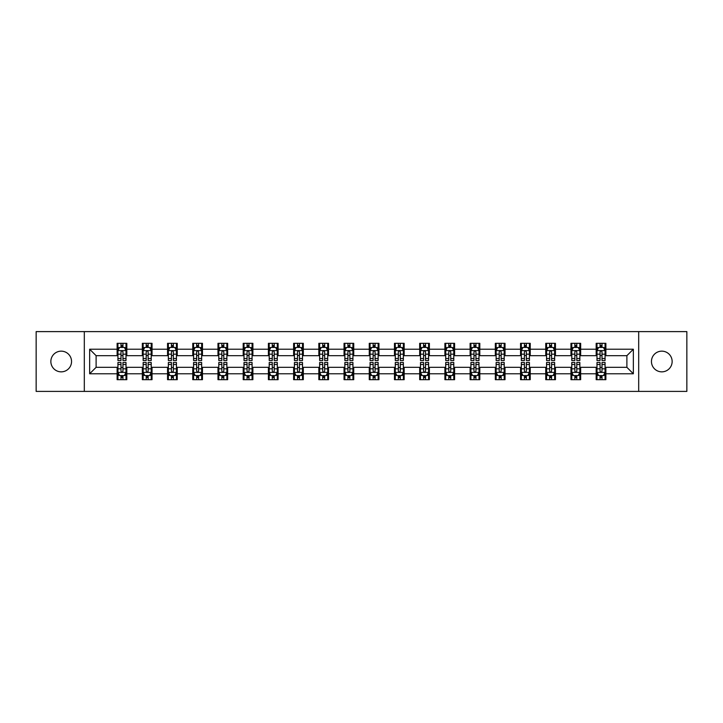<?xml version="1.0" encoding="UTF-8"?>
<svg xmlns="http://www.w3.org/2000/svg" width="723" height="723" viewBox="0 0 723 723"><rect width="100%" height="100%" fill="white"/><g stroke="black" fill="none" stroke-linecap="round" stroke-linejoin="round"><path stroke-width="1.08" d="M661.798 351.152A10.348 10.348 0 0 0 651.45 361.5A10.348 10.348 0 0 0 661.798 371.848A10.348 10.348 0 0 0 672.146 361.5A10.348 10.348 0 0 0 661.798 351.152M61.202 351.152A10.348 10.348 0 0 0 50.854 361.5A10.348 10.348 0 0 0 61.202 371.848A10.348 10.348 0 0 0 71.55 361.5A10.348 10.348 0 0 0 61.202 351.152M638.689 391.396L686.85 391.396L686.85 331.604L638.689 331.604L638.689 391.396L84.311 391.396L84.311 331.604L36.15 331.604L36.15 391.396L84.311 391.396M638.689 331.604L84.311 331.604M605.874 349.218L605.874 343.317L596.177 343.317L596.177 349.218L580.659 349.218L580.659 343.317L570.962 343.317L570.962 349.218L555.454 349.218L555.454 343.317L545.748 343.317L545.748 349.218L530.239 349.218L530.239 343.317L520.542 343.317L520.542 349.218L505.025 349.218L505.025 343.317L495.327 343.317L495.327 349.218L479.81 349.218L479.81 343.317L470.113 343.317L470.113 349.218L454.595 349.218L454.595 343.317L444.898 343.317L444.898 349.218L429.381 349.218L429.381 343.317L419.683 343.317L419.683 349.218L404.166 349.218L404.166 343.317L394.469 343.317L394.469 349.218L378.951 349.218L378.951 343.317L369.254 343.317L369.254 349.218L353.746 349.218L353.746 343.317L344.049 343.317L344.049 349.218L328.531 349.218L328.531 343.317L318.834 343.317L318.834 349.218L303.317 349.218L303.317 343.317L293.619 343.317L293.619 349.218L278.102 349.218L278.102 343.317L268.405 343.317L268.405 349.218L252.887 349.218L252.887 343.317L243.19 343.317L243.19 349.218L227.673 349.218L227.673 343.317L217.975 343.317L217.975 349.218L202.458 349.218L202.458 343.317L192.761 343.317L192.761 349.218L177.252 349.218L177.252 343.317L167.546 343.317L167.546 349.218L152.038 349.218L152.038 343.317L142.341 343.317L142.341 349.218L126.823 349.218L126.823 343.317L117.126 343.317L117.126 349.218L89.652 349.218L89.652 373.782L96.114 367.32L117.126 367.32L117.126 379.683L126.823 379.683L126.823 367.32L142.341 367.32L142.341 379.683L152.038 379.683L152.038 367.32L167.546 367.32L167.546 379.683L177.252 379.683L177.252 367.32L192.761 367.32L192.761 379.683L202.458 379.683L202.458 367.32L217.975 367.32L217.975 379.683L227.673 379.683L227.673 367.32L243.19 367.32L243.19 379.683L252.887 379.683L252.887 367.32L268.405 367.32L268.405 379.683L278.102 379.683L278.102 367.32L293.619 367.32L293.619 379.683L303.317 379.683L303.317 367.32L318.834 367.32L318.834 379.683L328.531 379.683L328.531 367.32L344.049 367.32L344.049 379.683L353.746 379.683L353.746 367.32L369.254 367.32L369.254 379.683L378.951 379.683L378.951 367.32L394.469 367.32L394.469 379.683L404.166 379.683L404.166 367.32L419.683 367.32L419.683 379.683L429.381 379.683L429.381 367.32L444.898 367.32L444.898 379.683L454.595 379.683L454.595 367.32L470.113 367.32L470.113 379.683L479.81 379.683L479.81 367.32L495.327 367.32L495.327 379.683L505.025 379.683L505.025 367.32L520.542 367.32L520.542 379.683L530.239 379.683L530.239 367.32L545.748 367.32L545.748 379.683L555.454 379.683L555.454 367.32L570.962 367.32L570.962 379.683L580.659 379.683L580.659 367.32L596.177 367.32L596.177 379.683L605.874 379.683L605.874 367.32L626.886 367.32L626.886 355.68L605.874 355.68L605.874 349.218L633.348 349.218L633.348 373.782L605.874 373.782M596.177 373.782L580.659 373.782M570.962 373.782L555.454 373.782M545.748 373.782L530.239 373.782M520.542 373.782L505.025 373.782M495.327 373.782L479.81 373.782M470.113 373.782L454.595 373.782M444.898 373.782L429.381 373.782M419.683 373.782L404.166 373.782M394.469 373.782L378.951 373.782M369.254 373.782L353.746 373.782M344.049 373.782L328.531 373.782M318.834 373.782L303.317 373.782M293.619 373.782L278.102 373.782M268.405 373.782L252.887 373.782M243.19 373.782L227.673 373.782M217.975 373.782L202.458 373.782M192.761 373.782L177.252 373.782M167.546 373.782L152.038 373.782M142.341 373.782L126.823 373.782M117.126 373.782L89.652 373.782M596.177 349.218L596.177 355.68L580.659 355.68L580.659 349.218M570.962 349.218L570.962 355.68L555.454 355.68L555.454 349.218M545.748 349.218L545.748 355.68L530.239 355.68L530.239 349.218M520.542 349.218L520.542 355.68L505.025 355.68L505.025 349.218M495.327 349.218L495.327 355.68L479.81 355.68L479.81 349.218M470.113 349.218L470.113 355.68L454.595 355.68L454.595 349.218M444.898 349.218L444.898 355.68L429.381 355.68L429.381 349.218M419.683 349.218L419.683 355.68L404.166 355.68L404.166 349.218M394.469 349.218L394.469 355.68L378.951 355.68L378.951 349.218M369.254 349.218L369.254 355.68L353.746 355.68L353.746 349.218M344.049 349.218L344.049 355.68L328.531 355.68L328.531 349.218M318.834 349.218L318.834 355.68L303.317 355.68L303.317 349.218M293.619 349.218L293.619 355.68L278.102 355.68L278.102 349.218M268.405 349.218L268.405 355.68L252.887 355.68L252.887 349.218M243.19 349.218L243.19 355.68L227.673 355.68L227.673 349.218M217.975 349.218L217.975 355.68L202.458 355.68L202.458 349.218M192.761 349.218L192.761 355.68L177.252 355.68L177.252 349.218M167.546 349.218L167.546 355.68L152.038 355.68L152.038 349.218M142.341 349.218L142.341 355.68L126.823 355.68L126.823 349.218M117.126 349.218L117.126 355.68L96.114 355.68L89.652 349.218M96.114 355.68L96.114 367.32M633.348 373.782L626.886 367.32M626.886 355.68L633.348 349.218M117.126 347.356L117.93 347.356M121.003 347.356L122.946 347.356M126.01 347.356L126.823 347.356M117.126 355.517L117.93 355.517M121.003 355.517L122.946 355.517M126.01 355.517L126.823 355.517M117.126 367.483L117.93 367.483M121.003 367.483L122.946 367.483M126.01 367.483L126.823 367.483M117.126 375.644L117.93 375.644M121.003 375.644L122.946 375.644M126.01 375.644L126.823 375.644M142.341 367.483L143.145 367.483M146.218 367.483L148.152 367.483M151.224 367.483L152.038 367.483M142.341 375.644L143.145 375.644M146.218 375.644L148.152 375.644M151.224 375.644L152.038 375.644M142.341 347.356L143.145 347.356M146.218 347.356L148.152 347.356M151.224 347.356L152.038 347.356M142.341 355.517L143.145 355.517M146.218 355.517L148.152 355.517M151.224 355.517L152.038 355.517M167.546 367.483L168.36 367.483M171.432 367.483L173.366 367.483M176.439 367.483L177.252 367.483M167.546 375.644L168.36 375.644M171.432 375.644L173.366 375.644M176.439 375.644L177.252 375.644M167.546 347.356L168.36 347.356M171.432 347.356L173.366 347.356M176.439 347.356L177.252 347.356M167.546 355.517L168.36 355.517M171.432 355.517L173.366 355.517M176.439 355.517L177.252 355.517M192.761 367.483L193.574 367.483M196.647 367.483L198.581 367.483M201.654 367.483L202.458 367.483M192.761 375.644L193.574 375.644M196.647 375.644L198.581 375.644M201.654 375.644L202.458 375.644M192.761 347.356L193.574 347.356M196.647 347.356L198.581 347.356M201.654 347.356L202.458 347.356M192.761 355.517L193.574 355.517M196.647 355.517L198.581 355.517M201.654 355.517L202.458 355.517M217.975 367.483L218.789 367.483M221.853 367.483L223.796 367.483M226.868 367.483L227.673 367.483M217.975 375.644L218.789 375.644M221.853 375.644L223.796 375.644M226.868 375.644L227.673 375.644M217.975 347.356L218.789 347.356M221.853 347.356L223.796 347.356M226.868 347.356L227.673 347.356M217.975 355.517L218.789 355.517M221.853 355.517L223.796 355.517M226.868 355.517L227.673 355.517M243.19 367.483L244.003 367.483M247.067 367.483L249.01 367.483M252.083 367.483L252.887 367.483M243.19 375.644L244.003 375.644M247.067 375.644L249.01 375.644M252.083 375.644L252.887 375.644M243.19 347.356L244.003 347.356M247.067 347.356L249.01 347.356M252.083 347.356L252.887 347.356M243.19 355.517L244.003 355.517M247.067 355.517L249.01 355.517M252.083 355.517L252.887 355.517M268.405 367.483L269.209 367.483M272.282 367.483L274.225 367.483M277.298 367.483L278.102 367.483M268.405 375.644L269.209 375.644M272.282 375.644L274.225 375.644M277.298 375.644L278.102 375.644M268.405 347.356L269.209 347.356M272.282 347.356L274.225 347.356M277.298 347.356L278.102 347.356M268.405 355.517L269.209 355.517M272.282 355.517L274.225 355.517M277.298 355.517L278.102 355.517M293.619 367.483L294.424 367.483M297.496 367.483L299.439 367.483M302.503 367.483L303.317 367.483M293.619 375.644L294.424 375.644M297.496 375.644L299.439 375.644M302.503 375.644L303.317 375.644M293.619 347.356L294.424 347.356M297.496 347.356L299.439 347.356M302.503 347.356L303.317 347.356M293.619 355.517L294.424 355.517M297.496 355.517L299.439 355.517M302.503 355.517L303.317 355.517M318.834 367.483L319.638 367.483M322.711 367.483L324.654 367.483M327.718 367.483L328.531 367.483M318.834 375.644L319.638 375.644M322.711 375.644L324.654 375.644M327.718 375.644L328.531 375.644M318.834 347.356L319.638 347.356M322.711 347.356L324.654 347.356M327.718 347.356L328.531 347.356M318.834 355.517L319.638 355.517M322.711 355.517L324.654 355.517M327.718 355.517L328.531 355.517M344.049 367.483L344.853 367.483M347.926 367.483L349.86 367.483M352.932 367.483L353.746 367.483M344.049 375.644L344.853 375.644M347.926 375.644L349.86 375.644M352.932 375.644L353.746 375.644M344.049 347.356L344.853 347.356M347.926 347.356L349.86 347.356M352.932 347.356L353.746 347.356M344.049 355.517L344.853 355.517M347.926 355.517L349.86 355.517M352.932 355.517L353.746 355.517M369.254 367.483L370.068 367.483M373.14 367.483L375.074 367.483M378.147 367.483L378.951 367.483M369.254 375.644L370.068 375.644M373.14 375.644L375.074 375.644M378.147 375.644L378.951 375.644M369.254 347.356L370.068 347.356M373.14 347.356L375.074 347.356M378.147 347.356L378.951 347.356M369.254 355.517L370.068 355.517M373.14 355.517L375.074 355.517M378.147 355.517L378.951 355.517M394.469 367.483L395.282 367.483M398.346 367.483L400.289 367.483M403.362 367.483L404.166 367.483M394.469 375.644L395.282 375.644M398.346 375.644L400.289 375.644M403.362 375.644L404.166 375.644M394.469 347.356L395.282 347.356M398.346 347.356L400.289 347.356M403.362 347.356L404.166 347.356M394.469 355.517L395.282 355.517M398.346 355.517L400.289 355.517M403.362 355.517L404.166 355.517M419.683 367.483L420.497 367.483M423.561 367.483L425.504 367.483M428.576 367.483L429.381 367.483M419.683 375.644L420.497 375.644M423.561 375.644L425.504 375.644M428.576 375.644L429.381 375.644M419.683 347.356L420.497 347.356M423.561 347.356L425.504 347.356M428.576 347.356L429.381 347.356M419.683 355.517L420.497 355.517M423.561 355.517L425.504 355.517M428.576 355.517L429.381 355.517M444.898 367.483L445.702 367.483M448.775 367.483L450.718 367.483M453.791 367.483L454.595 367.483M444.898 375.644L445.702 375.644M448.775 375.644L450.718 375.644M453.791 375.644L454.595 375.644M444.898 347.356L445.702 347.356M448.775 347.356L450.718 347.356M453.791 347.356L454.595 347.356M444.898 355.517L445.702 355.517M448.775 355.517L450.718 355.517M453.791 355.517L454.595 355.517M470.113 367.483L470.917 367.483M473.99 367.483L475.933 367.483M478.997 367.483L479.81 367.483M470.113 375.644L470.917 375.644M473.99 375.644L475.933 375.644M478.997 375.644L479.81 375.644M470.113 347.356L470.917 347.356M473.99 347.356L475.933 347.356M478.997 347.356L479.81 347.356M470.113 355.517L470.917 355.517M473.99 355.517L475.933 355.517M478.997 355.517L479.81 355.517M495.327 367.483L496.132 367.483M499.204 367.483L501.147 367.483M504.211 367.483L505.025 367.483M495.327 375.644L496.132 375.644M499.204 375.644L501.147 375.644M504.211 375.644L505.025 375.644M495.327 347.356L496.132 347.356M499.204 347.356L501.147 347.356M504.211 347.356L505.025 347.356M495.327 355.517L496.132 355.517M499.204 355.517L501.147 355.517M504.211 355.517L505.025 355.517M520.542 367.483L521.346 367.483M524.419 367.483L526.353 367.483M529.426 367.483L530.239 367.483M520.542 375.644L521.346 375.644M524.419 375.644L526.353 375.644M529.426 375.644L530.239 375.644M520.542 347.356L521.346 347.356M524.419 347.356L526.353 347.356M529.426 347.356L530.239 347.356M520.542 355.517L521.346 355.517M524.419 355.517L526.353 355.517M529.426 355.517L530.239 355.517M545.748 367.483L546.561 367.483M549.634 367.483L551.568 367.483M554.64 367.483L555.454 367.483M545.748 375.644L546.561 375.644M549.634 375.644L551.568 375.644M554.64 375.644L555.454 375.644M545.748 347.356L546.561 347.356M549.634 347.356L551.568 347.356M554.64 347.356L555.454 347.356M545.748 355.517L546.561 355.517M549.634 355.517L551.568 355.517M554.64 355.517L555.454 355.517M570.962 367.483L571.776 367.483M574.848 367.483L576.782 367.483M579.855 367.483L580.659 367.483M570.962 375.644L571.776 375.644M574.848 375.644L576.782 375.644M579.855 375.644L580.659 375.644M570.962 347.356L571.776 347.356M574.848 347.356L576.782 347.356M579.855 347.356L580.659 347.356M570.962 355.517L571.776 355.517M574.848 355.517L576.782 355.517M579.855 355.517L580.659 355.517M596.177 367.483L596.99 367.483M600.054 367.483L601.997 367.483M605.07 367.483L605.874 367.483M596.177 375.644L596.99 375.644M600.054 375.644L601.997 375.644M605.07 375.644L605.874 375.644M596.177 347.356L596.99 347.356M600.054 347.356L601.997 347.356M605.07 347.356L605.874 347.356M596.177 355.517L596.99 355.517M600.054 355.517L601.997 355.517M605.07 355.517L605.874 355.517M122.946 345.422L121.003 345.422M126.01 358.5L122.946 358.5L122.946 360.533L126.01 360.533L126.01 350.673L124.401 347.438L119.548 347.438L117.93 350.673L117.93 360.533L121.003 360.533L121.003 358.5L117.93 358.5M117.93 350.673L117.93 343.317M126.01 350.673L126.01 343.317M121.003 347.438L121.003 343.317M122.946 343.317L122.946 347.438M122.946 358.5L122.946 351.884C122.295 350.637 121.654 350.637 121.003 351.884L121.003 358.5M121.003 377.578L122.946 377.578M117.93 364.5L121.003 364.5L121.003 362.467L117.93 362.467L117.93 372.327L119.548 375.562L124.401 375.562L126.01 372.327L126.01 362.467L122.946 362.467L122.946 364.5L126.01 364.5M126.01 372.327L126.01 379.683M117.93 372.327L117.93 379.683M122.946 375.562L122.946 379.683M121.003 379.683L121.003 375.562M121.003 364.5L121.003 371.116C121.645 372.363 122.295 372.363 122.946 371.116L122.946 364.5M148.152 345.422L146.218 345.422M151.224 358.5L148.152 358.5L148.152 360.533L151.224 360.533L151.224 350.673L149.607 347.438L144.763 347.438L143.145 350.673L143.145 360.533L146.218 360.533L146.218 358.5L143.145 358.5M143.145 350.673L143.145 343.317M151.224 350.673L151.224 343.317M146.218 347.438L146.218 343.317M148.152 343.317L148.152 347.438M148.152 358.5L148.152 351.884C147.51 350.637 146.859 350.637 146.218 351.884L146.218 358.5M173.366 345.422L171.432 345.422M176.439 358.5L173.366 358.5L173.366 360.533L176.439 360.533L176.439 350.673L174.821 347.438L169.977 347.438L168.36 350.673L168.36 360.533L171.432 360.533L171.432 358.5L168.36 358.5M168.36 350.673L168.36 343.317M176.439 350.673L176.439 343.317M171.432 347.438L171.432 343.317M173.366 343.317L173.366 347.438M173.366 358.5L173.366 351.884C172.725 350.637 172.074 350.637 171.432 351.884L171.432 358.5M146.218 377.578L148.152 377.578M143.145 364.5L146.218 364.5L146.218 362.467L143.145 362.467L143.145 372.327L144.763 375.562L149.607 375.562L151.224 372.327L151.224 362.467L148.152 362.467L148.152 364.5L151.224 364.5M151.224 372.327L151.224 379.683M143.145 372.327L143.145 379.683M148.152 375.562L148.152 379.683M146.218 379.683L146.218 375.562M146.218 364.5L146.218 371.116C146.859 372.363 147.51 372.363 148.152 371.116L148.152 364.5M171.432 377.578L173.366 377.578M168.36 364.5L171.432 364.5L171.432 362.467L168.36 362.467L168.36 372.327L169.977 375.562L174.821 375.562L176.439 372.327L176.439 362.467L173.366 362.467L173.366 364.5L176.439 364.5M176.439 372.327L176.439 379.683M168.36 372.327L168.36 379.683M173.366 375.562L173.366 379.683M171.432 379.683L171.432 375.562M171.432 364.5L171.432 371.116C172.074 372.363 172.725 372.363 173.366 371.116L173.366 364.5M198.581 345.422L196.647 345.422M201.654 358.5L198.581 358.5L198.581 360.533L201.654 360.533L201.654 350.673L200.036 347.438L195.192 347.438L193.574 350.673L193.574 360.533L196.647 360.533L196.647 358.5L193.574 358.5M193.574 350.673L193.574 343.317M201.654 350.673L201.654 343.317M196.647 347.438L196.647 343.317M198.581 343.317L198.581 347.438M198.581 358.5L198.581 351.884C197.939 350.637 197.289 350.637 196.647 351.884L196.647 358.5M223.796 345.422L221.853 345.422M226.868 358.5L223.796 358.5L223.796 360.533L226.868 360.533L226.868 350.673L225.251 347.438L220.398 347.438L218.789 350.673L218.789 360.533L221.853 360.533L221.853 358.5L218.789 358.5M218.789 350.673L218.789 343.317M226.868 350.673L226.868 343.317M221.853 347.438L221.853 343.317M223.796 343.317L223.796 347.438M223.796 358.5L223.796 351.884C223.154 350.637 222.503 350.637 221.853 351.884L221.853 358.5M249.01 345.422L247.067 345.422M252.083 358.5L249.01 358.5L249.01 360.533L252.083 360.533L252.083 350.673L250.465 347.438L245.612 347.438L244.003 350.673L244.003 360.533L247.067 360.533L247.067 358.5L244.003 358.5M244.003 350.673L244.003 343.317M252.083 350.673L252.083 343.317M247.067 347.438L247.067 343.317M249.01 343.317L249.01 347.438M249.01 358.5L249.01 351.884C248.36 350.637 247.718 350.637 247.067 351.884L247.067 358.5M196.647 377.578L198.581 377.578M193.574 364.5L196.647 364.5L196.647 362.467L193.574 362.467L193.574 372.327L195.192 375.562L200.036 375.562L201.654 372.327L201.654 362.467L198.581 362.467L198.581 364.5L201.654 364.5M201.654 372.327L201.654 379.683M193.574 372.327L193.574 379.683M198.581 375.562L198.581 379.683M196.647 379.683L196.647 375.562M196.647 364.5L196.647 371.116C197.289 372.363 197.939 372.363 198.581 371.116L198.581 364.5M221.853 377.578L223.796 377.578M218.789 364.5L221.853 364.5L221.853 362.467L218.789 362.467L218.789 372.327L220.398 375.562L225.251 375.562L226.868 372.327L226.868 362.467L223.796 362.467L223.796 364.5L226.868 364.5M226.868 372.327L226.868 379.683M218.789 372.327L218.789 379.683M223.796 375.562L223.796 379.683M221.853 379.683L221.853 375.562M221.853 364.5L221.853 371.116C222.503 372.363 223.145 372.363 223.796 371.116L223.796 364.5M247.067 377.578L249.01 377.578M244.003 364.5L247.067 364.5L247.067 362.467L244.003 362.467L244.003 372.327L245.612 375.562L250.465 375.562L252.083 372.327L252.083 362.467L249.01 362.467L249.01 364.5L252.083 364.5M252.083 372.327L252.083 379.683M244.003 372.327L244.003 379.683M249.01 375.562L249.01 379.683M247.067 379.683L247.067 375.562M247.067 364.5L247.067 371.116C247.718 372.363 248.36 372.363 249.01 371.116L249.01 364.5M274.225 345.422L272.282 345.422M277.298 358.5L274.225 358.5L274.225 360.533L277.298 360.533L277.298 350.673L275.68 347.438L270.827 347.438L269.209 350.673L269.209 360.533L272.282 360.533L272.282 358.5L269.209 358.5M269.209 350.673L269.209 343.317M277.298 350.673L277.298 343.317M272.282 347.438L272.282 343.317M274.225 343.317L274.225 347.438M274.225 358.5L274.225 351.884C273.574 350.637 272.933 350.637 272.282 351.884L272.282 358.5M272.282 377.578L274.225 377.578M269.209 364.5L272.282 364.5L272.282 362.467L269.209 362.467L269.209 372.327L270.827 375.562L275.68 375.562L277.298 372.327L277.298 362.467L274.225 362.467L274.225 364.5L277.298 364.5M277.298 372.327L277.298 379.683M269.209 372.327L269.209 379.683M274.225 375.562L274.225 379.683M272.282 379.683L272.282 375.562M272.282 364.5L272.282 371.116C272.933 372.363 273.574 372.363 274.225 371.116L274.225 364.5M299.439 345.422L297.496 345.422M302.503 358.5L299.439 358.5L299.439 360.533L302.503 360.533L302.503 350.673L300.895 347.438L296.041 347.438L294.424 350.673L294.424 360.533L297.496 360.533L297.496 358.5L294.424 358.5M294.424 350.673L294.424 343.317M302.503 350.673L302.503 343.317M297.496 347.438L297.496 343.317M299.439 343.317L299.439 347.438M299.439 358.5L299.439 351.884C298.789 350.637 298.147 350.637 297.496 351.884L297.496 358.5M297.496 377.578L299.439 377.578M294.424 364.5L297.496 364.5L297.496 362.467L294.424 362.467L294.424 372.327L296.041 375.562L300.895 375.562L302.503 372.327L302.503 362.467L299.439 362.467L299.439 364.5L302.503 364.5M302.503 372.327L302.503 379.683M294.424 372.327L294.424 379.683M299.439 375.562L299.439 379.683M297.496 379.683L297.496 375.562M297.496 364.5L297.496 371.116C298.138 372.363 298.789 372.363 299.439 371.116L299.439 364.5M324.654 345.422L322.711 345.422M327.718 358.5L324.654 358.5L324.654 360.533L327.718 360.533L327.718 350.673L326.1 347.438L321.256 347.438L319.638 350.673L319.638 360.533L322.711 360.533L322.711 358.5L319.638 358.5M319.638 350.673L319.638 343.317M327.718 350.673L327.718 343.317M322.711 347.438L322.711 343.317M324.654 343.317L324.654 347.438M324.654 358.5L324.654 351.884C324.003 350.637 323.362 350.637 322.711 351.884L322.711 358.5M322.711 377.578L324.654 377.578M319.638 364.5L322.711 364.5L322.711 362.467L319.638 362.467L319.638 372.327L321.256 375.562L326.1 375.562L327.718 372.327L327.718 362.467L324.654 362.467L324.654 364.5L327.718 364.5M327.718 372.327L327.718 379.683M319.638 372.327L319.638 379.683M324.654 375.562L324.654 379.683M322.711 379.683L322.711 375.562M322.711 364.5L322.711 371.116C323.353 372.363 324.003 372.363 324.654 371.116L324.654 364.5M349.86 345.422L347.926 345.422M352.932 358.5L349.86 358.5L349.86 360.533L352.932 360.533L352.932 350.673L351.315 347.438L346.471 347.438L344.853 350.673L344.853 360.533L347.926 360.533L347.926 358.5L344.853 358.5M344.853 350.673L344.853 343.317M352.932 350.673L352.932 343.317M347.926 347.438L347.926 343.317M349.86 343.317L349.86 347.438M349.86 358.5L349.86 351.884C349.218 350.637 348.567 350.637 347.926 351.884L347.926 358.5M347.926 377.578L349.86 377.578M344.853 364.5L347.926 364.5L347.926 362.467L344.853 362.467L344.853 372.327L346.471 375.562L351.315 375.562L352.932 372.327L352.932 362.467L349.86 362.467L349.86 364.5L352.932 364.5M352.932 372.327L352.932 379.683M344.853 372.327L344.853 379.683M349.86 375.562L349.86 379.683M347.926 379.683L347.926 375.562M347.926 364.5L347.926 371.116C348.567 372.363 349.218 372.363 349.86 371.116L349.86 364.5M375.074 345.422L373.14 345.422M378.147 358.5L375.074 358.5L375.074 360.533L378.147 360.533L378.147 350.673L376.529 347.438L371.685 347.438L370.068 350.673L370.068 360.533L373.14 360.533L373.14 358.5L370.068 358.5M370.068 350.673L370.068 343.317M378.147 350.673L378.147 343.317M373.14 347.438L373.14 343.317M375.074 343.317L375.074 347.438M375.074 358.5L375.074 351.884C374.433 350.637 373.782 350.637 373.14 351.884L373.14 358.5M373.14 377.578L375.074 377.578M370.068 364.5L373.14 364.5L373.14 362.467L370.068 362.467L370.068 372.327L371.685 375.562L376.529 375.562L378.147 372.327L378.147 362.467L375.074 362.467L375.074 364.5L378.147 364.5M378.147 372.327L378.147 379.683M370.068 372.327L370.068 379.683M375.074 375.562L375.074 379.683M373.14 379.683L373.14 375.562M373.14 364.5L373.14 371.116C373.782 372.363 374.433 372.363 375.074 371.116L375.074 364.5M400.289 345.422L398.346 345.422M403.362 358.5L400.289 358.5L400.289 360.533L403.362 360.533L403.362 350.673L401.744 347.438L396.9 347.438L395.282 350.673L395.282 360.533L398.346 360.533L398.346 358.5L395.282 358.5M395.282 350.673L395.282 343.317M403.362 350.673L403.362 343.317M398.346 347.438L398.346 343.317M400.289 343.317L400.289 347.438M400.289 358.5L400.289 351.884C399.647 350.637 398.997 350.637 398.346 351.884L398.346 358.5M398.346 377.578L400.289 377.578M395.282 364.5L398.346 364.5L398.346 362.467L395.282 362.467L395.282 372.327L396.9 375.562L401.744 375.562L403.362 372.327L403.362 362.467L400.289 362.467L400.289 364.5L403.362 364.5M403.362 372.327L403.362 379.683M395.282 372.327L395.282 379.683M400.289 375.562L400.289 379.683M398.346 379.683L398.346 375.562M398.346 364.5L398.346 371.116C398.997 372.363 399.638 372.363 400.289 371.116L400.289 364.5M425.504 345.422L423.561 345.422M428.576 358.5L425.504 358.5L425.504 360.533L428.576 360.533L428.576 350.673L426.959 347.438L422.105 347.438L420.497 350.673L420.497 360.533L423.561 360.533L423.561 358.5L420.497 358.5M420.497 350.673L420.497 343.317M428.576 350.673L428.576 343.317M423.561 347.438L423.561 343.317M425.504 343.317L425.504 347.438M425.504 358.5L425.504 351.884C424.862 350.637 424.211 350.637 423.561 351.884L423.561 358.5M423.561 377.578L425.504 377.578M420.497 364.5L423.561 364.5L423.561 362.467L420.497 362.467L420.497 372.327L422.105 375.562L426.959 375.562L428.576 372.327L428.576 362.467L425.504 362.467L425.504 364.5L428.576 364.5M428.576 372.327L428.576 379.683M420.497 372.327L420.497 379.683M425.504 375.562L425.504 379.683M423.561 379.683L423.561 375.562M423.561 364.5L423.561 371.116C424.211 372.363 424.853 372.363 425.504 371.116L425.504 364.5M450.718 345.422L448.775 345.422M453.791 358.5L450.718 358.5L450.718 360.533L453.791 360.533L453.791 350.673L452.173 347.438L447.32 347.438L445.702 350.673L445.702 360.533L448.775 360.533L448.775 358.5L445.702 358.5M445.702 350.673L445.702 343.317M453.791 350.673L453.791 343.317M448.775 347.438L448.775 343.317M450.718 343.317L450.718 347.438M450.718 358.5L450.718 351.884C450.068 350.637 449.426 350.637 448.775 351.884L448.775 358.5M448.775 377.578L450.718 377.578M445.702 364.5L448.775 364.5L448.775 362.467L445.702 362.467L445.702 372.327L447.32 375.562L452.173 375.562L453.791 372.327L453.791 362.467L450.718 362.467L450.718 364.5L453.791 364.5M453.791 372.327L453.791 379.683M445.702 372.327L445.702 379.683M450.718 375.562L450.718 379.683M448.775 379.683L448.775 375.562M448.775 364.5L448.775 371.116C449.426 372.363 450.068 372.363 450.718 371.116L450.718 364.5M475.933 345.422L473.99 345.422M478.997 358.5L475.933 358.5L475.933 360.533L478.997 360.533L478.997 350.673L477.388 347.438L472.535 347.438L470.917 350.673L470.917 360.533L473.99 360.533L473.99 358.5L470.917 358.5M470.917 350.673L470.917 343.317M478.997 350.673L478.997 343.317M473.99 347.438L473.99 343.317M475.933 343.317L475.933 347.438M475.933 358.5L475.933 351.884C475.282 350.637 474.64 350.637 473.99 351.884L473.99 358.5M473.99 377.578L475.933 377.578M470.917 364.5L473.99 364.5L473.99 362.467L470.917 362.467L470.917 372.327L472.535 375.562L477.388 375.562L478.997 372.327L478.997 362.467L475.933 362.467L475.933 364.5L478.997 364.5M478.997 372.327L478.997 379.683M470.917 372.327L470.917 379.683M475.933 375.562L475.933 379.683M473.99 379.683L473.99 375.562M473.99 364.5L473.99 371.116C474.64 372.363 475.282 372.363 475.933 371.116L475.933 364.5M501.147 345.422L499.204 345.422M504.211 358.5L501.147 358.5L501.147 360.533L504.211 360.533L504.211 350.673L502.602 347.438L497.749 347.438L496.132 350.673L496.132 360.533L499.204 360.533L499.204 358.5L496.132 358.5M496.132 350.673L496.132 343.317M504.211 350.673L504.211 343.317M499.204 347.438L499.204 343.317M501.147 343.317L501.147 347.438M501.147 358.5L501.147 351.884C500.497 350.637 499.855 350.637 499.204 351.884L499.204 358.5M499.204 377.578L501.147 377.578M496.132 364.5L499.204 364.5L499.204 362.467L496.132 362.467L496.132 372.327L497.749 375.562L502.602 375.562L504.211 372.327L504.211 362.467L501.147 362.467L501.147 364.5L504.211 364.5M504.211 372.327L504.211 379.683M496.132 372.327L496.132 379.683M501.147 375.562L501.147 379.683M499.204 379.683L499.204 375.562M499.204 364.5L499.204 371.116C499.846 372.363 500.497 372.363 501.147 371.116L501.147 364.5M526.353 345.422L524.419 345.422M529.426 358.5L526.353 358.5L526.353 360.533L529.426 360.533L529.426 350.673L527.808 347.438L522.964 347.438L521.346 350.673L521.346 360.533L524.419 360.533L524.419 358.5L521.346 358.5M521.346 350.673L521.346 343.317M529.426 350.673L529.426 343.317M524.419 347.438L524.419 343.317M526.353 343.317L526.353 347.438M526.353 358.5L526.353 351.884C525.711 350.637 525.061 350.637 524.419 351.884L524.419 358.5M524.419 377.578L526.353 377.578M521.346 364.5L524.419 364.5L524.419 362.467L521.346 362.467L521.346 372.327L522.964 375.562L527.808 375.562L529.426 372.327L529.426 362.467L526.353 362.467L526.353 364.5L529.426 364.5M529.426 372.327L529.426 379.683M521.346 372.327L521.346 379.683M526.353 375.562L526.353 379.683M524.419 379.683L524.419 375.562M524.419 364.5L524.419 371.116C525.061 372.363 525.711 372.363 526.353 371.116L526.353 364.5M551.568 345.422L549.634 345.422M554.64 358.5L551.568 358.5L551.568 360.533L554.64 360.533L554.64 350.673L553.023 347.438L548.179 347.438L546.561 350.673L546.561 360.533L549.634 360.533L549.634 358.5L546.561 358.5M546.561 350.673L546.561 343.317M554.64 350.673L554.64 343.317M549.634 347.438L549.634 343.317M551.568 343.317L551.568 347.438M551.568 358.5L551.568 351.884C550.926 350.637 550.275 350.637 549.634 351.884L549.634 358.5M549.634 377.578L551.568 377.578M546.561 364.5L549.634 364.5L549.634 362.467L546.561 362.467L546.561 372.327L548.179 375.562L553.023 375.562L554.64 372.327L554.64 362.467L551.568 362.467L551.568 364.5L554.64 364.5M554.64 372.327L554.64 379.683M546.561 372.327L546.561 379.683M551.568 375.562L551.568 379.683M549.634 379.683L549.634 375.562M549.634 364.5L549.634 371.116C550.275 372.363 550.926 372.363 551.568 371.116L551.568 364.5M576.782 345.422L574.848 345.422M579.855 358.5L576.782 358.5L576.782 360.533L579.855 360.533L579.855 350.673L578.237 347.438L573.393 347.438L571.776 350.673L571.776 360.533L574.848 360.533L574.848 358.5L571.776 358.5M571.776 350.673L571.776 343.317M579.855 350.673L579.855 343.317M574.848 347.438L574.848 343.317M576.782 343.317L576.782 347.438M576.782 358.5L576.782 351.884C576.141 350.637 575.49 350.637 574.848 351.884L574.848 358.5M574.848 377.578L576.782 377.578M571.776 364.5L574.848 364.5L574.848 362.467L571.776 362.467L571.776 372.327L573.393 375.562L578.237 375.562L579.855 372.327L579.855 362.467L576.782 362.467L576.782 364.5L579.855 364.5M579.855 372.327L579.855 379.683M571.776 372.327L571.776 379.683M576.782 375.562L576.782 379.683M574.848 379.683L574.848 375.562M574.848 364.5L574.848 371.116C575.49 372.363 576.141 372.363 576.782 371.116L576.782 364.5M601.997 345.422L600.054 345.422M605.07 358.5L601.997 358.5L601.997 360.533L605.07 360.533L605.07 350.673L603.452 347.438L598.599 347.438L596.99 350.673L596.99 360.533L600.054 360.533L600.054 358.5L596.99 358.5M596.99 350.673L596.99 343.317M605.07 350.673L605.07 343.317M600.054 347.438L600.054 343.317M601.997 343.317L601.997 347.438M601.997 358.5L601.997 351.884C601.355 350.637 600.705 350.637 600.054 351.884L600.054 358.5M600.054 377.578L601.997 377.578M596.99 364.5L600.054 364.5L600.054 362.467L596.99 362.467L596.99 372.327L598.599 375.562L603.452 375.562L605.07 372.327L605.07 362.467L601.997 362.467L601.997 364.5L605.07 364.5M605.07 372.327L605.07 379.683M596.99 372.327L596.99 379.683M601.997 375.562L601.997 379.683M600.054 379.683L600.054 375.562M600.054 364.5L600.054 371.116C600.705 372.363 601.346 372.363 601.997 371.116L601.997 364.5M125.974 350.592L117.976 350.592M117.93 347.636L119.449 347.636M124.492 347.636L126.01 347.636M121.003 354.171L117.93 354.171M126.01 354.171L122.946 354.171M122.946 346.444L121.003 346.444M117.976 372.408L125.974 372.408M126.01 375.364L124.492 375.364M119.449 375.364L117.93 375.364M122.946 368.829L126.01 368.829M117.93 368.829L121.003 368.829M121.003 376.556L122.946 376.556M151.188 350.592L143.19 350.592M143.145 347.636L144.663 347.636M149.706 347.636L151.224 347.636M146.218 354.171L143.145 354.171M151.224 354.171L148.152 354.171M148.152 346.444L146.218 346.444M176.403 350.592L168.396 350.592M168.36 347.636L169.878 347.636M174.921 347.636L176.439 347.636M171.432 354.171L168.36 354.171M176.439 354.171L173.366 354.171M173.366 346.444L171.432 346.444M143.19 372.408L151.188 372.408M151.224 375.364L149.706 375.364M144.663 375.364L143.145 375.364M148.152 368.829L151.224 368.829M143.145 368.829L146.218 368.829M146.218 376.556L148.152 376.556M168.396 372.408L176.403 372.408M176.439 375.364L174.921 375.364M169.878 375.364L168.36 375.364M173.366 368.829L176.439 368.829M168.36 368.829L171.432 368.829M171.432 376.556L173.366 376.556M201.609 350.592L193.61 350.592M193.574 347.636L195.093 347.636M200.135 347.636L201.654 347.636M196.647 354.171L193.574 354.171M201.654 354.171L198.581 354.171M198.581 346.444L196.647 346.444M226.823 350.592L218.825 350.592M218.789 347.636L220.307 347.636M225.35 347.636L226.868 347.636M221.853 354.171L218.789 354.171M226.868 354.171L223.796 354.171M223.796 346.444L221.853 346.444M252.038 350.592L244.04 350.592M244.003 347.636L245.522 347.636M250.565 347.636L252.083 347.636M247.067 354.171L244.003 354.171M252.083 354.171L249.01 354.171M249.01 346.444L247.067 346.444M193.61 372.408L201.609 372.408M201.654 375.364L200.135 375.364M195.093 375.364L193.574 375.364M198.581 368.829L201.654 368.829M193.574 368.829L196.647 368.829M196.647 376.556L198.581 376.556M218.825 372.408L226.823 372.408M226.868 375.364L225.35 375.364M220.307 375.364L218.789 375.364M223.796 368.829L226.868 368.829M218.789 368.829L221.853 368.829M221.853 376.556L223.796 376.556M244.04 372.408L252.038 372.408M252.083 375.364L250.565 375.364M245.522 375.364L244.003 375.364M249.01 368.829L252.083 368.829M244.003 368.829L247.067 368.829M247.067 376.556L249.01 376.556M277.252 350.592L269.254 350.592M269.209 347.636L270.727 347.636M275.77 347.636L277.298 347.636M272.282 354.171L269.209 354.171M277.298 354.171L274.225 354.171M274.225 346.444L272.282 346.444M269.254 372.408L277.252 372.408M277.298 375.364L275.77 375.364M270.727 375.364L269.209 375.364M274.225 368.829L277.298 368.829M269.209 368.829L272.282 368.829M272.282 376.556L274.225 376.556M302.467 350.592L294.469 350.592M294.424 347.636L295.942 347.636M300.985 347.636L302.503 347.636M297.496 354.171L294.424 354.171M302.503 354.171L299.439 354.171M299.439 346.444L297.496 346.444M294.469 372.408L302.467 372.408M302.503 375.364L300.985 375.364M295.942 375.364L294.424 375.364M299.439 368.829L302.503 368.829M294.424 368.829L297.496 368.829M297.496 376.556L299.439 376.556M327.682 350.592L319.683 350.592M319.638 347.636L321.157 347.636M326.2 347.636L327.718 347.636M322.711 354.171L319.638 354.171M327.718 354.171L324.654 354.171M324.654 346.444L322.711 346.444M319.683 372.408L327.682 372.408M327.718 375.364L326.2 375.364M321.157 375.364L319.638 375.364M324.654 368.829L327.718 368.829M319.638 368.829L322.711 368.829M322.711 376.556L324.654 376.556M352.896 350.592L344.889 350.592M344.853 347.636L346.371 347.636M351.414 347.636L352.932 347.636M347.926 354.171L344.853 354.171M352.932 354.171L349.86 354.171M349.86 346.444L347.926 346.444M344.889 372.408L352.896 372.408M352.932 375.364L351.414 375.364M346.371 375.364L344.853 375.364M349.86 368.829L352.932 368.829M344.853 368.829L347.926 368.829M347.926 376.556L349.86 376.556M378.111 350.592L370.104 350.592M370.068 347.636L371.586 347.636M376.629 347.636L378.147 347.636M373.14 354.171L370.068 354.171M378.147 354.171L375.074 354.171M375.074 346.444L373.14 346.444M370.104 372.408L378.111 372.408M378.147 375.364L376.629 375.364M371.586 375.364L370.068 375.364M375.074 368.829L378.147 368.829M370.068 368.829L373.14 368.829M373.14 376.556L375.074 376.556M403.317 350.592L395.318 350.592M395.282 347.636L396.8 347.636M401.843 347.636L403.362 347.636M398.346 354.171L395.282 354.171M403.362 354.171L400.289 354.171M400.289 346.444L398.346 346.444M395.318 372.408L403.317 372.408M403.362 375.364L401.843 375.364M396.8 375.364L395.282 375.364M400.289 368.829L403.362 368.829M395.282 368.829L398.346 368.829M398.346 376.556L400.289 376.556M428.531 350.592L420.533 350.592M420.497 347.636L422.015 347.636M427.058 347.636L428.576 347.636M423.561 354.171L420.497 354.171M428.576 354.171L425.504 354.171M425.504 346.444L423.561 346.444M420.533 372.408L428.531 372.408M428.576 375.364L427.058 375.364M422.015 375.364L420.497 375.364M425.504 368.829L428.576 368.829M420.497 368.829L423.561 368.829M423.561 376.556L425.504 376.556M453.746 350.592L445.748 350.592M445.702 347.636L447.23 347.636M452.273 347.636L453.791 347.636M448.775 354.171L445.702 354.171M453.791 354.171L450.718 354.171M450.718 346.444L448.775 346.444M445.748 372.408L453.746 372.408M453.791 375.364L452.273 375.364M447.23 375.364L445.702 375.364M450.718 368.829L453.791 368.829M445.702 368.829L448.775 368.829M448.775 376.556L450.718 376.556M478.96 350.592L470.962 350.592M470.917 347.636L472.435 347.636M477.478 347.636L478.997 347.636M473.99 354.171L470.917 354.171M478.997 354.171L475.933 354.171M475.933 346.444L473.99 346.444M470.962 372.408L478.96 372.408M478.997 375.364L477.478 375.364M472.435 375.364L470.917 375.364M475.933 368.829L478.997 368.829M470.917 368.829L473.99 368.829M473.99 376.556L475.933 376.556M504.175 350.592L496.177 350.592M496.132 347.636L497.65 347.636M502.693 347.636L504.211 347.636M499.204 354.171L496.132 354.171M504.211 354.171L501.147 354.171M501.147 346.444L499.204 346.444M496.177 372.408L504.175 372.408M504.211 375.364L502.693 375.364M497.65 375.364L496.132 375.364M501.147 368.829L504.211 368.829M496.132 368.829L499.204 368.829M499.204 376.556L501.147 376.556M529.39 350.592L521.391 350.592M521.346 347.636L522.865 347.636M527.907 347.636L529.426 347.636M524.419 354.171L521.346 354.171M529.426 354.171L526.353 354.171M526.353 346.444L524.419 346.444M521.391 372.408L529.39 372.408M529.426 375.364L527.907 375.364M522.865 375.364L521.346 375.364M526.353 368.829L529.426 368.829M521.346 368.829L524.419 368.829M524.419 376.556L526.353 376.556M554.604 350.592L546.597 350.592M546.561 347.636L548.079 347.636M553.122 347.636L554.64 347.636M549.634 354.171L546.561 354.171M554.64 354.171L551.568 354.171M551.568 346.444L549.634 346.444M546.597 372.408L554.604 372.408M554.64 375.364L553.122 375.364M548.079 375.364L546.561 375.364M551.568 368.829L554.64 368.829M546.561 368.829L549.634 368.829M549.634 376.556L551.568 376.556M579.81 350.592L571.812 350.592M571.776 347.636L573.294 347.636M578.337 347.636L579.855 347.636M574.848 354.171L571.776 354.171M579.855 354.171L576.782 354.171M576.782 346.444L574.848 346.444M571.812 372.408L579.81 372.408M579.855 375.364L578.337 375.364M573.294 375.364L571.776 375.364M576.782 368.829L579.855 368.829M571.776 368.829L574.848 368.829M574.848 376.556L576.782 376.556M605.024 350.592L597.026 350.592M596.99 347.636L598.508 347.636M603.551 347.636L605.07 347.636M600.054 354.171L596.99 354.171M605.07 354.171L601.997 354.171M601.997 346.444L600.054 346.444M597.026 372.408L605.024 372.408M605.07 375.364L603.551 375.364M598.508 375.364L596.99 375.364M601.997 368.829L605.07 368.829M596.99 368.829L600.054 368.829M600.054 376.556L601.997 376.556"/></g></svg>
